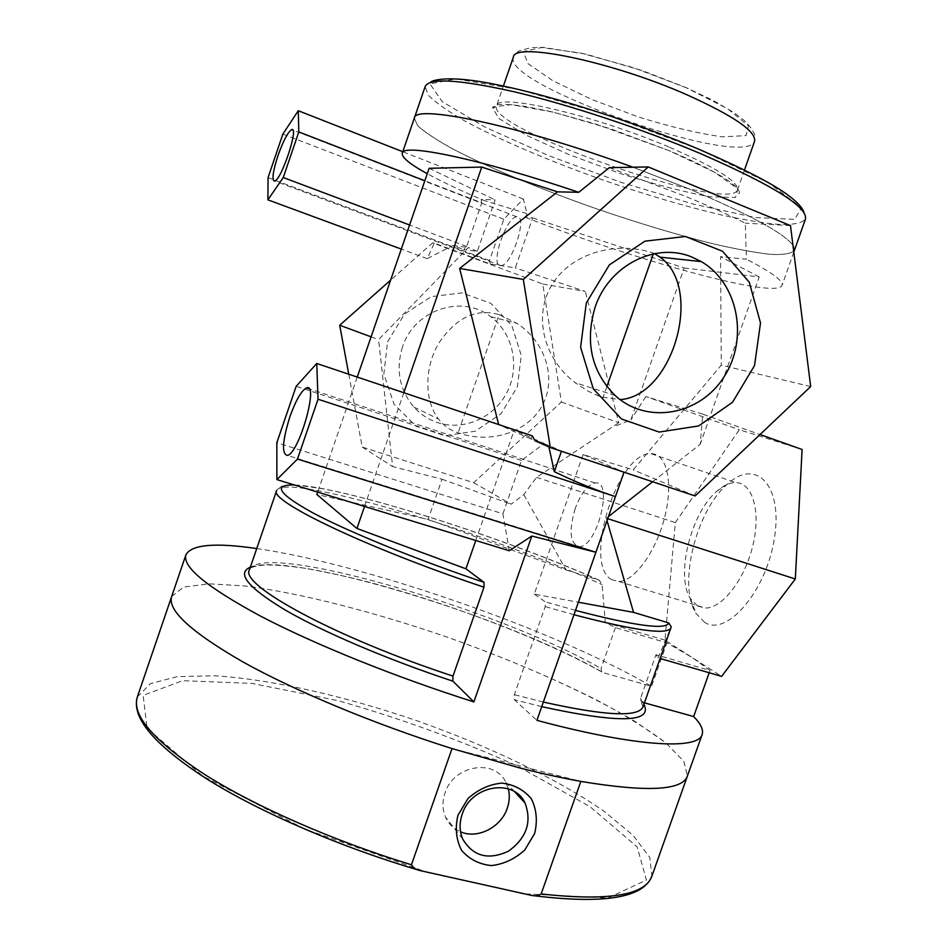 <?xml version="1.0" encoding="UTF-8"?>
<svg xmlns="http://www.w3.org/2000/svg" width="947" height="947" viewBox="0 0 947 947"><rect width="100%" height="100%" fill="white"/><g stroke="black" fill="none" stroke-linecap="round" stroke-linejoin="round"><path stroke-width="0.71" stroke-dasharray="4.74 3.55" d="M508.35 788.875L505.911 782.411C494.914 758.156 453.518 765.034 444.972 793.065C442.154 801.493 442.32 809.496 445.481 817.06C448.606 823.973 453.625 828.897 460.562 831.833M452.027 748.58L580.831 781.405M171.727 596.35L183.706 587.081L209.18 583.79L245.403 586.015C301.17 593.189 374.16 612.022 446.688 636.952C519.003 662.474 587.909 693.062 636.076 722.088L665.859 742.85L683.793 761.27L687.427 775.984M171.691 596.444L183.576 587.116L209.003 583.79L245.202 585.992C300.968 593.142 374.006 611.975 446.605 636.917C501.803 656.508 551.947 677.602 597.024 700.2C624.854 715.032 647.819 729.273 665.93 742.91L683.841 761.329L687.404 776.043M697.643 606.033L705.266 608.033C722.194 608.53 744.804 579.493 752.853 545.519C761.128 511.546 752.64 482.757 735.866 482.65C729.77 482.556 723.425 485.42 716.832 491.244C690.955 512.895 675.318 575.539 690.434 598.634L697.643 606.033M704.675 622.38L695.903 613.265C677.614 584.938 696.246 510.267 727.533 484.059C755.611 457.863 782.92 484.521 774.516 537.6C766.739 590.691 726.834 637.118 704.675 622.38M611.798 579.706C582.133 564.649 617.681 451.293 651.134 453.743C666.629 453.293 673.566 482.118 664.806 516.766C656.259 551.414 634.395 581.494 618.77 581.505L611.798 579.706M802.109 449.494L739.276 429.701L675.329 522.602L664.96 640.113L721.626 676.371M654.602 253.642L653.584 253.109C614.496 240.1 570.224 254.21 551.852 284.976C533.232 315.6 543.199 358.084 574.971 382.6L588.288 391.265L600.812 396.947L620.084 399.61M402.463 347.052C395.609 369.673 399.433 389.69 413.922 407.092C420.504 414.348 428.375 419.509 437.502 422.575C463.722 431.347 494.417 417.651 507.166 392.011C520.128 366.477 513.061 333.202 490.747 316.736C462.136 293.842 414.123 309.776 402.463 347.052M387.56 341.82L404.523 314.108L431.216 296.636L462.077 292.883L490.842 303.36L511.889 325.732L521.288 355.468L517.393 386.778L501.022 413.744L475.264 431.205L444.96 435.715L415.958 426.186L394.07 404.227L383.843 374.077L387.56 341.82M499.105 314.676L516.79 323.282C545.531 341.808 557.037 378.445 542.371 405.316C527.976 432.341 490.357 444.415 458.135 432.767C450.429 430.471 443.883 425.89 438.52 419.036C424.339 400.901 424.149 367.945 438.674 343.347C456.158 317.482 476.305 307.917 499.105 314.676L458.135 432.767M348.756 374.231L362.216 447.067L473.678 482.71L561.405 402.025L542.761 284.005L432.637 242.882L390.626 280.123M481.786 202.824L481.076 199.379L495.115 199.9L477.3 251.405L463.734 249.57L466.705 246.445L481.786 202.824L424.824 180.759M481.076 199.379L483.432 200.291L481.313 199.379C459.378 189.98 441.361 181.433 427.251 173.715M490.226 264L489.528 260.532L503.828 219.254L523.348 199.012L526.946 213.584L525.621 217.408L532.688 217.869L515.334 267.883L490.226 264L434.271 243.095L427.227 258.661L452.926 245.522L463.734 249.57M500.288 265.551L500.833 265.586C511.439 266.498 528.331 215.194 516.884 216.851C506.503 216.105 489.824 265.065 500.288 265.551M526.946 213.584L483.432 200.291M523.348 199.012L402.783 151.721M429.109 168.306L495.115 199.9M477.3 251.405L468.351 247.522L378.575 339.606L392.626 466.587L442.024 479.206L428.091 519.382L316.831 494.476M357.244 377.084L317.659 492.097M542.761 284.005L585.329 291.451L515.334 267.883M432.637 242.882L434.271 243.095M452.926 245.522L468.351 247.522M561.405 402.025L618.734 422.729L585.329 291.451M362.216 447.067L392.626 466.587M473.678 482.71L511.143 504.206L523.821 494.618L536.547 477.371L618.734 422.729M442.024 479.206L511.143 504.206M371.094 336.848L378.575 339.606M810.691 386.554L721.271 365.175L633.235 469.854L583.092 454.56L624.014 472.198L561.524 451.032L548.55 445.315L535.008 440.781M548.55 445.315L548.905 446.937M466.705 246.445L409.601 224.995M427.227 258.661L401.303 249.085M509.285 550.752L502.916 513.795L276.832 442.699M532.261 435.821L530.841 438.935L544.288 443.445L514.185 430.175L498.655 424.54M502.916 513.795L521.513 460.431L544.288 443.445M521.513 460.431L296.162 386.329M475.785 540.488L514.185 430.175M530.841 438.935L498.69 424.694M653.584 253.109L653.312 253.891M606.873 386.601L602.979 397.728M523.821 494.618L566.093 569.952L428.091 519.382M532.688 217.869L684.16 267.977L630.891 419.888L613.147 426.967M609.347 167.643L684.645 196.005C708.226 205.677 728.432 214.72 745.277 223.149L746.425 259.218L720.56 256.649L721.271 365.175M790.485 225.611L745.277 223.149M695.122 495.968L633.235 469.854M503.828 219.254L282.881 134.083M403.813 392.709L364.536 506.444M583.092 454.56L534.262 594.124L578.38 602.233M607.027 520.613L606.34 518.234L608.436 516.588M652.613 481.763L700.259 444.202L702.745 414.159L760.027 434.531M684.16 267.977L759.21 276.95L700.259 444.202M759.21 276.95L720.56 256.649M534.262 594.124L545.152 601.783L545.2 606.601L514.351 694.672L514.328 699.691L536.925 720.359M575.208 508.551C568.555 531.527 569.999 544.229 579.564 546.668C597.581 546.561 613.763 479.537 595.095 482.994C587.649 484.71 581.02 493.221 575.208 508.551M664.96 640.113L605.334 622.475L615.408 627.636L666.925 642.847L692.221 657.549L709.99 670.488L655.94 654.744L658.141 657.916L660.095 658.485M536.547 477.371L675.329 522.602M566.093 569.952L599.297 580.251L602.067 584.607L605.334 622.475M658.141 657.916L671.163 626.796M606.34 518.234L607.702 518.672M702.745 414.159L645.878 396.544L739.276 429.701M645.878 396.544L630.891 419.888M615.408 627.636L601.002 668.558L601.818 671.979L602.908 672.559L651.56 686.338L666.925 642.847M489.528 260.532L268.048 177.634M525.621 217.408C634.04 259.928 776.493 299.631 782.033 285.402C783.643 281.022 771.781 272.286 746.425 259.218M687.368 188.24L632.963 167.217L687.368 188.24C748.592 213.927 783.785 232.95 792.959 245.285C783.785 232.95 748.592 213.927 687.368 188.24M414.312 118.162L417.757 125.833C425.203 132.521 437.147 140.369 453.601 149.377C489.552 168.01 541.459 189.471 595.805 208.565C637.402 222.853 676.205 234.525 712.215 243.58C734.647 248.812 753.753 252.376 769.544 254.27C782.92 255.063 791.183 253.82 794.355 250.505C791.183 253.82 782.92 255.063 769.544 254.27C753.753 252.376 734.647 248.812 712.215 243.58C676.205 234.525 637.402 222.853 595.805 208.565C541.459 189.471 489.552 168.01 453.601 149.377C437.147 140.369 425.203 132.521 417.757 125.833L414.312 118.162M644.433 702.84L640.551 700.283L640.634 698.117L655.94 654.744M709.99 670.488L709.185 672.761M256.744 548.562C366.193 564.305 556.729 630.773 651.56 686.338M137.374 696.874L150.585 683.58L177.196 676.643L214.389 675.756C271.292 679.248 344.874 696.092 417.355 720.892C489.575 746.485 557.736 778.99 604.541 811.615L633.176 835.432L649.772 857.414L651.915 876.058M429.713 873.17L304.532 828.897L202.599 775.984L147.069 728.279L143.163 695.37L182.57 680.692L251.926 683.391L338.126 700.685C400.131 718.288 459.851 740.033 517.263 765.922L590.099 806.737L637.177 846.938L646.41 880.023L607.998 898.016L521.146 893.648M601.818 671.979C545.07 639.9 446.534 602.328 365.649 581.328C342.909 575.658 322.205 571.23 303.525 568.058C288.326 565.915 275.589 564.874 265.314 564.957C255.003 565.856 249.712 567.454 249.463 569.751C261.431 539.873 501.508 610.484 601.002 668.558M599.297 580.251C517.891 544.075 393.088 502.395 323.519 488.877L298.305 485.231L290.22 484.971L281.46 486.308L276.654 490.546C284.443 471.76 490.984 533.753 602.067 584.607M294.553 485.018C343.359 486.486 503.816 537.434 598.397 579.824M575.516 610.389L545.152 601.783M671.056 627.151L670.914 627.849M573.989 614.745L545.2 606.601M642.611 702.331L643.901 704.319M541.731 706.663L514.328 699.691M250.328 567.229C291.712 550.846 508.941 617.716 602.908 672.559M640.634 698.117L643.025 706.805L640.551 700.283M543.341 702.058L514.351 694.672M686.244 87.74L633.069 67.557L580.771 53.068L541.589 47.528L523.324 51.564L527.976 63.579L552.693 80.649L591.745 99.459L638.124 116.86C670.381 126.898 698.566 133.574 722.691 136.877L746.023 135.599L748.509 125.809L727.651 108.763L686.244 87.74M513.345 57.222C502.005 85.301 745.893 170.223 754.581 141.233C755.268 136.889 754.937 134.001 753.611 132.568C752.498 131.006 753.161 129.526 744.224 120.411L734.043 112.669L713.422 100.583L686.421 87.728L642.196 70.563L586.134 54.192L543.022 47.35L531.113 47.634L521.276 50.262C518.151 50.842 515.499 53.162 513.345 57.222M668.712 146.951C592.763 114.54 496.145 92.569 496.524 105.946C486.876 129.123 730.528 213.975 737.5 189.874C738.624 181.611 715.683 167.311 668.712 146.951M744.484 170.01L737.5 189.874C737.926 193.33 738.577 194.384 739.453 193.034C739.631 190.383 736.364 186.606 729.675 181.706C717.293 172.863 697.075 162.493 669.008 150.609L610.578 128.792L553.522 112.208L511.368 104.632L492.464 107.129L498.584 118.292L526.236 135.232L569.029 154.61L619.362 173.218C654.199 184.322 684.586 192.205 710.534 196.846L735.535 197.414L737.879 188.95L714.701 172.318L669.02 150.609L595.675 123.998L551.568 111.746L525.277 106.384C496.181 102.536 496.358 105.022 493.032 107.224C492.487 108.751 493.647 108.325 496.524 105.946L503.378 86.07M699.241 149.401L607.891 115.191L519.11 89.622L455.732 78.873L430.033 83.94L442.273 101.66L485.077 127.123L548.206 155.45L621.161 182.369L693.666 204.185L755.209 217.526L794.687 219.373L801.482 207.736L768.846 182.972L699.241 149.401M430.601 82.425C428.896 82.898 427.085 84.295 425.144 86.615L428.281 95.185C435.537 102.465 447.315 110.835 463.616 120.305C499.294 139.813 551.071 161.759 605.441 180.889C647.073 195.165 685.983 206.588 722.194 215.158C744.768 220.035 764.04 223.161 780.02 224.546C793.586 224.806 802.073 222.983 805.459 219.053C805.376 216.034 804.82 213.809 803.79 212.353M462.669 838.971L445.481 817.06M514.564 791.716L505.911 782.411M690.434 598.634L695.903 613.265M716.832 491.244L727.533 484.059M618.77 581.505L705.266 608.033M651.134 453.743L735.866 482.65M615.219 395.574L574.971 382.6M413.922 407.092L438.52 419.036M490.747 316.736L516.79 323.282M516.884 216.851L292.812 130.07M500.833 265.586L274.654 180.972M595.095 482.994L309.113 388.838M579.564 546.668L287.462 455.424M793.811 252.044L782.033 285.402"/><path stroke-width="1.42" d="M460.562 831.833C477.584 839.326 501.07 827.335 507.261 808.253C509.51 801.671 509.877 795.208 508.35 788.875M457.981 815.213L468.007 798.534C478.01 789.49 489.315 784.341 501.898 783.098C514.079 784.566 523.916 789.822 531.397 798.866C536.594 809.531 537.671 821.096 534.617 833.549L524.804 849.944C515.038 858.917 503.922 864.138 491.434 865.582C479.241 864.362 469.274 859.272 461.556 850.311C456.123 839.61 454.927 827.915 457.981 815.213M462.195 814.207C459.271 822.931 459.425 831.182 462.669 838.971C473.015 856.384 488.261 860.456 508.421 851.199C526.579 838.048 532.107 821.96 524.993 802.926C513.724 777.949 471.061 785.229 462.195 814.207M687.427 775.984L687.404 776.043C682.432 790.556 646.908 792.355 580.831 781.405L541.163 893.956C538.18 895.72 534.937 896.193 531.433 895.389L420.575 870.695C416.337 869.855 413.294 867.878 411.448 864.765L452.027 748.58C373.982 723.946 294.6 690.765 242.621 661.764C190.856 631.874 167.217 610.105 171.691 596.444L171.727 596.35M709.185 672.761L693.666 716.548C700.792 723.768 703.621 729.758 702.141 734.517L687.404 776.043C682.432 790.556 646.908 792.355 580.831 781.405C562.258 778.055 542.039 773.616 520.175 768.064L452.027 748.58C373.982 723.946 294.6 690.765 242.621 661.764C190.856 631.874 167.217 610.105 171.691 596.444L137.374 696.874C131.373 715.009 153.58 740.732 204.007 774.066C254.743 806.217 333.344 840.936 411.448 864.765M660.095 658.485L721.626 676.371L795.314 578.984L802.109 449.494L760.027 434.531M595.083 307.313C608.803 265.397 655.703 241.651 691.973 257.099L701.254 261.609C738.21 282.857 748.805 338.813 724.147 376.693C700.176 415.082 647.239 425.014 615.219 395.574C591.508 371.733 584.808 342.317 595.083 307.313M586.311 302.91L580.606 347.336L593.307 388.838L621.481 418.988L659.112 432.057L698.649 425.949L732.54 402.238L754.51 365.613L760.512 322.963L749.266 282.253L722.632 251.31L685.439 236.478L644.931 241.177L609.383 264.888L586.311 302.91M620.084 399.61C673.057 396.308 704.035 288.018 659.988 257.122L654.602 253.642M550.302 447.552L695.122 495.968L810.691 386.554L790.485 225.611L648.257 166.944L523.336 279.436L550.302 447.552L535.008 440.781L532.261 435.821L316.748 363.482L318.026 399.22L297.465 459.082L276.891 479.608L276.832 442.699L296.162 386.329L316.748 363.482M390.626 280.123L339.701 325.247L348.756 374.231M402.783 151.721L298.269 110.728L298.814 131.929L283.26 177.539L267.894 199.829L268.048 177.634L282.881 134.083L298.269 110.728M424.824 180.759L298.814 131.929M274.31 181.031C271.801 179.445 273.02 171.005 277.956 155.687C283.319 140.701 287.888 132.012 291.664 129.621C299.311 126.14 281.389 180.273 274.654 180.972L274.31 181.031M523.336 279.436L459.638 268.427L557.487 191.862L481.739 167.086L429.109 168.306L357.244 377.084M557.487 191.862L578.783 192.288C479.111 158.682 402.629 143.009 402.286 153.165C401.481 157.285 409.802 164.127 427.251 173.715M317.659 492.097L316.831 494.476L356.924 528.462L465.924 568.816L475.785 540.488M339.701 325.247L371.094 336.848M548.905 446.937L554.303 471.677L561.429 451.281M554.303 471.677C575.089 481.763 595.474 490.073 615.443 496.619L624.014 472.198M409.601 224.995L283.26 177.539M401.303 249.085L267.894 199.829M465.924 568.816L484.024 582.346L483.988 587.199L452.986 676.099L452.867 681.165L473.867 701.916L531.823 536.026L509.285 550.752L276.891 479.608M702.141 734.517C698.436 749.988 636.633 747.1 536.925 720.359L615.443 496.619L318.026 399.22M498.655 424.54L459.638 268.427M653.312 253.891L606.873 386.601M648.257 166.944L609.347 167.643L578.783 192.288M481.739 167.086L403.813 392.709M364.536 506.444L356.924 528.462M578.38 602.233L633.543 612.378L607.027 520.613M608.436 516.588L652.613 481.763M573.989 614.745C635.366 630.785 667.671 635.141 670.914 627.849L671.174 626.796L668.736 622.937L633.543 612.378M607.702 518.672L795.314 578.984M531.823 536.026L595.912 552.267L297.465 459.082M289.853 416.846C295.784 400.356 301.312 390.732 306.461 387.962C319.257 381.854 299.347 452.997 287.462 455.424C281.519 454.158 282.313 441.302 289.853 416.846M794.379 250.446L805.459 219.053C807.898 207.014 772.622 185.067 699.62 153.225C641.533 128.733 568.579 104.62 514.339 91.823C458.904 79.406 429.169 77.666 425.144 86.615L414.324 118.126C413.934 103.685 518.98 125.418 632.963 167.217C518.98 125.418 413.934 103.685 414.312 118.162L402.286 153.165M794.355 250.505L792.959 245.285L794.355 250.505L793.811 252.044M693.666 716.548L644.433 702.84M473.867 701.916C395.195 677.01 313.978 644.114 260.354 616.012C206.872 587.116 182.073 566.697 185.943 554.753C191.59 544.525 215.182 542.453 256.744 548.562M687.404 776.043L651.915 876.058C645.25 895.353 608.329 901.307 541.163 893.956M452.986 676.099C334.421 637.189 238.964 584.607 249.463 569.751L276.654 490.546C267.906 500.265 365.412 547.544 483.988 587.199M484.024 582.346C415.425 559.168 348.378 531.729 312.853 512.86C278.382 493.778 272.274 484.497 294.553 485.018M668.736 622.937C666.108 630.11 635.035 625.931 575.516 610.389M643.901 704.319C653.122 722.715 619.066 723.496 541.731 706.663M452.867 681.165C387.335 659.491 322.88 631.898 285.071 609.939C247.842 587.436 236.253 573.195 250.328 567.229M670.914 627.849L643.025 706.805C638.586 717.483 605.358 715.908 543.341 702.058M744.484 170.01L754.581 141.233C756.262 131.384 733.712 115.913 686.942 94.795C611.277 61.247 513.807 41.396 513.345 57.222L503.378 86.07M524.993 802.938L514.564 791.716M420.575 870.695C341.488 847.541 260.224 812.408 207.369 779.298C154.491 745.182 131.16 717.708 137.374 696.874M651.915 876.058C643.427 898.076 603.263 904.527 531.433 895.389M701.254 261.609L659.988 257.122M292.812 130.07L291.664 129.621M309.113 388.838L306.461 387.962M185.943 554.753L171.691 596.444M430.601 82.425C429.453 81.726 443.788 73.227 499.767 85.313C554.054 96.393 635.484 122.435 699.253 149.401C744.306 169.004 774.22 184.499 789.017 195.887C803.577 206.813 804.145 213.051 803.79 212.353"/></g></svg>
